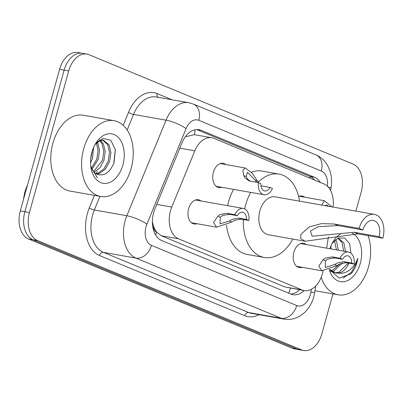 <?xml version="1.0" encoding="UTF-8"?>
<svg xmlns="http://www.w3.org/2000/svg" width="403" height="403" viewBox="0 0 403 403"><rect width="100%" height="100%" fill="white"/><g stroke="black" fill="none" stroke-linecap="round" stroke-linejoin="round"><path stroke-width="0.6" d="M298.608 196.452A12.317 8.11 -80 0 1 302.049 195.974A12.317 8.11 -80 0 1 304.693 197.223M221.771 187.279A12.317 8.11 -80 0 1 218.859 187.546A12.317 8.11 -80 0 1 213.404 172.272A12.317 8.11 -80 0 1 223.141 163.291A12.317 8.11 -80 0 1 225.786 164.54M302.215 267.295A12.317 8.11 -80 0 1 299.303 267.562A12.317 8.11 -80 0 1 293.847 252.288A12.317 8.11 -80 0 1 303.585 243.306A12.317 8.11 -80 0 1 306.23 244.556M197.007 223.715A12.317 8.11 -80 0 1 194.09 223.987A12.317 8.11 -80 0 1 188.634 208.709A12.317 8.11 -80 0 1 198.372 199.727A12.317 8.11 -80 0 1 201.021 200.976M333.049 207.077A23.092 15.213 100 0 0 323.957 183.949L213.922 138.37A23.092 15.213 100 0 0 211.802 137.75A23.092 15.213 100 0 0 194.825 150.843L171.769 207.061A23.092 15.213 100 0 0 170.489 210.809A23.092 15.213 100 0 0 178.594 238.833L302.023 289.953A23.092 15.213 100 0 0 304.144 290.578A23.092 15.213 100 0 0 323.065 270.866M152.389 221.821L153.407 225.806A7.697 5.073 100 0 0 156.53 232.118A23.092 17.193 112.5 0 1 155.603 234.924M156.53 232.118L156.782 232.219A23.092 15.213 -80 0 1 153.407 225.806M211.802 137.75L194.352 134.678L185.99 136.672M156.782 232.219L161.447 235.805L284.876 286.931L304.144 290.578M326.637 248.157L328.395 236.904M320.39 182.473A23.092 15.213 100 0 0 314.521 177.265L201.122 130.3A23.092 15.213 100 0 0 199.006 129.68A23.092 15.213 100 0 0 182.03 142.768L154.933 208.825A23.092 15.213 100 0 0 153.654 212.577A23.092 15.213 100 0 0 161.764 240.596L290.895 294.084A23.092 15.213 100 0 0 293.016 294.704A23.092 15.213 100 0 0 304.134 290.573M332.933 293.893L321.906 333.664A23.092 15.213 -80 0 1 303.645 350.504A23.092 15.213 -80 0 1 301.525 349.885L37.55 240.546A23.092 15.213 -80 0 1 29.444 212.527L68.706 70.948A23.092 15.213 -80 0 1 86.962 54.103A23.092 15.213 -80 0 1 89.083 54.722L353.058 164.061A23.092 15.213 -80 0 1 361.169 192.085L355.894 211.112M303.645 350.504L299.086 349.698A23.092 15.213 -80 0 1 296.966 349.079L32.986 239.745A23.092 15.213 -80 0 1 24.88 211.721L64.142 70.142A23.092 15.213 -80 0 1 82.398 53.302A23.092 15.213 -80 0 1 84.519 53.921M299.57 289.767A23.092 15.213 -80 0 1 290.78 294.039M196.679 129.539L309.957 176.464A23.092 15.213 -80 0 1 314.718 180.121M82.398 53.302L77.839 52.496A23.092 15.213 -80 0 0 59.579 69.336L20.316 210.915A23.092 15.213 -80 0 0 28.427 238.939L292.402 348.278A23.092 15.213 -80 0 0 294.522 348.897L299.086 349.698A23.092 15.213 -80 0 1 296.966 349.079L32.986 239.745A23.092 15.213 -80 0 1 24.88 211.721L64.142 70.142A23.092 15.213 -80 0 1 82.398 53.302L86.962 54.103M131.151 168.414A38.487 25.354 -80 0 1 100.72 196.483A38.487 25.354 -80 0 1 83.673 148.747A38.487 25.354 -80 0 1 114.104 120.678A38.487 25.354 -80 0 1 131.151 168.414M97.194 171.557A38.487 25.354 -80 0 1 96.1 173.748L97.843 173.31L103.939 168.917L108.16 161.265L109.51 152.415L107.752 144.773L102.725 140.123M100.72 196.483L69.921 191.047A38.487 25.354 -80 0 1 52.874 143.312A38.487 25.354 -80 0 1 83.3 115.238L114.104 120.678M91.929 152.168A25.102 16.533 -80 0 1 95.269 144.118A25.102 16.533 -80 0 1 116.739 136.073A25.102 16.533 -80 0 1 122.89 164.993A25.102 16.533 -80 0 1 106.029 183.41A25.102 16.533 -80 0 1 91.048 168.011A25.102 16.533 -80 0 1 91.929 152.168M90.746 165.84A17.4 11.46 -80 0 0 97.083 174.242C104.347 176.449 110.019 172.534 114.094 162.49L115.344 149.74L110.855 140.325L102.946 138.335L95.113 144.516M96.74 174.091L99.269 173.562L105.364 169.169L109.591 161.512L110.936 152.666L109.178 145.025L103.445 140.209L99.445 140.017M103.445 140.209L99.395 140.748L96.7 142.486M93.637 171.653L102.458 160.258L103.808 151.412L102.045 143.765L99.687 140.627M94.231 172.298L99.954 167.814L103.883 160.51L105.233 151.664L103.47 144.017L100.468 140.37M91.481 168.031L96.755 159.25L98.105 150.465L96.388 142.843M91.985 169.129L98.181 159.502L99.531 150.657L97.768 143.01L97.224 142.047M90.67 159.316L92.398 150.611M90.559 162.837L92.478 158.495L93.647 147.327M90.897 167.069L97.415 177.909L90.962 167.064M113.797 163.336L115.303 149.453M359.113 228.4L362.912 229.972A13.087 8.619 -80 0 1 373.254 220.431A13.087 8.619 -80 0 1 379.052 236.662L382.85 238.233L357.995 233.846L305.222 241.251L300.794 238.652L300.829 234.35L309.207 226.97L321.544 223.594L334.253 224.013L359.113 228.4A19.243 12.674 -80 0 1 374.327 214.366A19.243 12.674 -80 0 1 382.85 238.233M362.912 229.972L338.052 225.584L318.234 226.677L310.431 231.065L312.189 236.229L354.197 232.274L379.052 236.662M374.327 214.366L275.083 196.845A19.243 12.674 100 0 0 259.864 210.88A19.243 12.674 100 0 0 268.388 234.748L305.222 241.251M292.85 239.07A42.34 27.888 -80 0 1 264.373 257.492A42.34 27.888 -80 0 1 243.352 219.514M244.671 208.89A42.34 27.888 -80 0 1 245.623 204.981A42.34 27.888 -80 0 1 250.696 192.387M264.373 257.492L247.266 254.469A42.34 27.888 -80 0 1 226.511 225.045M227.604 205.671A42.34 27.888 -80 0 1 228.511 201.963A42.34 27.888 -80 0 1 233.584 189.365M258.202 182.186A42.34 27.888 -80 0 1 279.098 174.106A42.34 27.888 -80 0 1 299.545 201.162M251.361 172.227A42.34 27.888 -80 0 1 261.985 171.084L279.098 174.106M368.125 235.634A38.487 25.354 -80 0 1 368.538 266.736A38.487 25.354 -80 0 1 338.107 294.81A38.487 25.354 -80 0 1 321.186 277.324M343.694 251.17L342.071 242.556L337.9 238.193M345.507 251.487L343.885 242.878L338.177 238.067M336.45 249.89L334.48 240.621M338.263 250.208L336.641 241.599L335.492 239.725M331.019 248.928L330.918 245.921M330.465 271.234L334.077 272.685M334.989 272.796L338.893 272.282L348.328 263.048M348.872 263.144A17.4 11.46 -80 0 1 337.85 273.138L335.89 273.002L329.866 269.411M331.553 271.033L339.961 263.809M332.389 271.627L333.462 271.325L342.51 262.847M350.932 253.139L349.597 243.724L344.797 238.113L338.298 238.017L332.208 243.347M329.856 248.727A25.102 16.533 -80 0 1 332.656 242.445A25.102 16.533 -80 0 1 340.54 234.002M352.227 233.211A25.102 16.533 -80 0 1 360.282 263.315A25.102 16.533 -80 0 1 344.676 281.551A25.102 16.533 -80 0 1 329.221 269.652M329.619 269.506L339.14 278.161L351.089 273.733C353.774 270.67 355.748 266.887 357.013 262.388L357.884 258.288L356.136 262.136C351.416 270.423 345.321 274.09 337.85 273.138M343.039 278.181L351.315 272.337L356.811 262.353L357.884 258.288M237.377 215.721L229.554 214.341L222.713 215.404L220.27 217.227L220.048 223.877L229.367 220.995L232.209 219.333L238.611 218.094L246.435 219.474A7.697 5.073 100 0 0 242.631 212.23A7.697 5.073 100 0 0 237.377 215.721L234.929 214.708L227.106 213.328L220.335 214.421L217.827 216.22L213.595 222.537L216.557 227.171L191.445 222.738M234.929 214.708A11.546 7.607 100 0 1 243.296 208.442A11.546 7.607 100 0 1 248.883 220.486L241.059 219.106L234.581 220.32L231.811 222.008L216.557 227.171M248.883 220.486L246.435 219.474M342.585 259.3L334.762 257.92L327.921 258.978L325.478 260.806L325.261 267.456L334.576 264.575L337.417 262.912L343.819 261.673L351.643 263.053A7.697 5.073 100 0 0 347.839 255.809A7.697 5.073 100 0 0 342.585 259.3L340.137 258.288L332.314 256.907L325.548 257.996L323.035 259.794L318.808 266.111L321.77 270.745L296.653 266.312M340.137 258.288A11.546 7.607 100 0 1 348.509 252.016A11.546 7.607 100 0 1 354.091 264.066L346.268 262.685L339.789 263.894L337.019 265.587L321.77 270.745M354.091 264.066L351.643 263.053M256.57 182.363L255.301 180.348L247.492 172.277L246.203 176.574L247.477 178.967L250.051 181.189M258.469 182.695L260.917 183.708A7.697 5.073 100 0 0 264.721 190.957A7.697 5.073 100 0 0 269.975 187.46L272.423 188.478A11.546 7.607 100 0 1 264.051 194.745A11.546 7.607 100 0 1 258.469 182.695L248.817 180.781L245.105 177.98L243.76 175.567L242.833 170.293L245.341 167.991L252.364 173.345L258.525 182.72M269.975 187.46L261.139 185.843M328.903 206.346L326.4 204.961L324.934 205.646M321.851 205.102L324.249 200.674L331.986 206.89M156.747 204.407L171.769 207.061M195.077 129.751A23.092 17.193 112.5 0 1 194.352 134.678M309.842 176.413A23.092 17.193 112.5 0 1 309.751 178.061M290.543 288.175A23.092 17.193 112.5 0 1 288.598 293.132M161.447 235.805L178.594 238.833M179.803 148.188L194.825 150.843M284.876 286.931L302.023 289.953M327.422 186.216A15.395 10.14 100 0 0 321.327 171.043L198.815 120.301A15.395 10.14 100 0 0 186.085 128.612L146.888 224.184A15.395 10.14 100 0 0 146.032 226.682A15.395 10.14 100 0 0 151.437 245.367L296.719 305.539A15.395 10.14 100 0 0 310.305 294.724A15.395 10.14 100 0 0 310.874 292.104L311.307 289.339M296.719 305.539A15.395 11.46 -67.5 0 1 281.223 318.274L135.942 258.101A30.789 20.281 -80 0 1 125.132 220.738A30.789 20.281 -80 0 1 126.839 215.736L94.327 209.993A30.789 20.281 100 0 0 92.619 214.995A30.789 20.281 100 0 0 103.43 252.359L248.711 312.537A30.789 20.281 100 0 0 251.537 313.363L284.05 319.1A30.789 20.281 -80 0 1 281.223 318.274L248.711 312.537A3.849 2.866 112.5 0 0 244.838 315.72L99.556 255.542A3.849 2.866 112.5 0 1 103.43 252.359L135.942 258.101A15.395 11.46 -67.5 0 0 151.437 245.367M284.05 319.1C289.631 320.002 294.9 318.995 299.862 316.073L303.842 313.176C308.622 308.834 311.922 303.383 313.736 296.825L314.678 292.472A15.395 0.343 -171.1 0 1 310.874 292.104M99.556 255.542A34.638 22.815 -80 0 1 87.396 213.509A34.638 22.815 -80 0 1 89.315 207.883L94.448 195.374M123.192 125.288L128.512 112.316A34.638 22.815 -80 0 1 157.16 93.607L172.051 99.778M258.983 314.678A34.638 22.815 -80 0 1 244.838 315.72M68.706 70.948L59.579 69.336M29.444 212.527L20.316 210.915M37.55 240.546L28.427 238.939M301.525 349.885L292.402 348.278M146.888 224.184A15.395 3.637 -157.7 0 0 126.839 215.736L166.036 120.165L133.524 114.427L127.152 129.968M186.085 128.612A15.395 3.637 -157.7 0 0 166.036 120.165A30.789 20.281 -80 0 1 188.669 102.71L156.163 96.972A30.789 20.281 100 0 0 133.524 114.427A3.849 0.912 22.3 0 1 128.512 112.316M99.929 196.342L94.327 209.993A3.849 0.912 22.3 0 1 89.315 207.883M157.926 97.284A3.849 2.866 112.5 0 1 157.16 93.607M330.621 190.533L331.1 187.471A15.395 0.343 -171.1 0 1 328.41 187.244M321.327 171.043A15.395 11.46 -67.5 0 0 315.811 154.807L193.299 104.06L188.669 102.71M198.815 120.301A15.395 11.46 -67.5 0 0 193.299 104.06M196.8 129.534L201.122 130.3M309.957 176.464L314.521 177.265M26.81 187.511A7.697 1.819 -157.7 0 0 26.296 187.874L27.565 184.77M354.197 232.274L357.995 233.846M334.253 224.013L338.052 225.584M231.811 222.008L229.367 220.995M220.27 217.227L217.827 216.22M229.554 214.341L227.106 213.328M241.059 219.106L238.611 218.094M337.019 265.587L334.576 264.575M325.478 260.806L323.035 259.794M334.762 257.92L332.314 256.907M346.268 262.685L343.819 261.673M243.76 175.567L246.203 176.574M255.301 180.348L257.744 181.355M331.1 187.471C332.017 181.607 331.583 175.96 329.81 170.529L327.861 166.011C325.075 160.817 321.06 157.084 315.811 154.807M314.678 292.472L315.685 286.019M23.344 199.994L24.719 192.488L26.296 187.874M338.107 294.81L314.95 290.719M243.296 208.442L195.46 199.994M348.509 252.016L300.668 243.573M264.051 194.745L216.21 186.302M245.341 167.991L220.224 163.558M324.249 200.674L299.132 196.241"/></g></svg>
